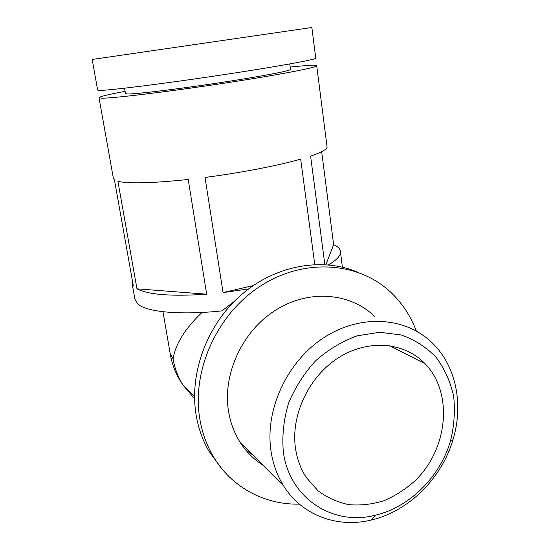<?xml version="1.0" encoding="UTF-8"?>
<svg xmlns="http://www.w3.org/2000/svg" width="550" height="550" viewBox="0 0 550 550"><rect width="100%" height="100%" fill="white"/><g stroke="black" fill="none" stroke-linecap="round" stroke-linejoin="round"><path stroke-width="0.82" d="M248.614 288.915L223.066 292.6L205.012 177.444C240.618 172.844 278.053 165.605 300.664 159.136L314.779 264.522M234.025 301.641L221.952 310.874C180.187 315.336 146.41 312.008 137.803 304.019L134.881 299.028L132.144 283.676M342.464 267.19L342.341 266.722M125.084 91.334C108.659 94.435 99.963 96.539 98.993 97.652L101.221 98.161C110.591 98.588 162.442 92.483 218.109 84.116C273.811 75.756 315.844 67.801 316.738 65.883C316.999 64.79 308.158 65.189 290.214 67.073M188.217 179.465C152.295 183.212 128.865 183.831 117.913 181.342L136.971 288.839L206.663 294.195L188.217 179.465M206.663 294.195C171.497 296.56 148.266 294.772 136.971 288.839M132.323 280.301L131.986 282.789L133.32 285.931L114.469 179.988L113.376 178.351L99.021 97.797M326.975 146.162L327.099 147.173C326.631 149.524 321.124 152.494 310.585 156.09L324.857 264.605M325.916 264.674L333.637 244.626L321.661 151.676M333.637 244.626C338.298 246.709 340.587 249.288 340.512 252.367C340.333 256.114 336.318 260.281 328.474 264.88M162.986 311.719L170.191 353.616L173.051 358.916C175.484 343.936 185.144 328.446 202.022 312.448M124.547 88.199L125.469 93.589L127.614 93.988C135.877 94.139 175.464 89.402 216.817 83.167C258.204 76.938 289.829 70.971 290.538 69.506L290.51 69.286M315.769 58.259L311.85 27.5L94.291 59.159L92.208 59.544L97.646 90.083L99.846 90.42C109.161 90.461 161.061 84.04 216.844 75.708C272.663 67.382 314.827 59.799 315.769 58.259L315.741 58.018M223.066 292.6L253.296 285.553M245.424 449.659L252.821 455.029M357.287 272.044C321.771 257.043 275.44 265.231 241.251 294.869C207.109 324.507 189.001 373.072 196.157 415.257C198.419 428.471 202.744 440.571 209.131 451.564L222.289 469.288M416.274 330.969C410.424 315.301 401.438 301.971 389.324 290.971C356.936 261.642 303.442 258.129 260.308 286.144C217.154 313.981 191.482 370.473 199.856 419.162C202.132 432.52 206.491 444.757 212.939 455.861C230.972 487.135 264.571 504.969 299.372 504.13M374.495 316.332C350.192 292.641 309.045 289.101 275.784 310.049C242.495 330.866 222.399 373.89 228.539 411.276C230.409 422.716 234.272 433.063 240.123 442.317C246.166 451.749 253.77 459.36 262.928 465.149M394.047 347.944L393.511 346.356M271.054 451.399C273.027 464.145 277.207 475.626 283.587 485.836C301.95 515.529 337.679 528.413 371.525 519.97C408.788 511.287 441.719 478.266 453.007 439.656C463.753 404.532 456.143 366.169 432.561 343.207C406.319 317.116 361.158 313.548 324.218 337.425C287.251 361.137 264.571 409.723 271.054 451.399M283.353 452.066C289.541 498.561 333.142 526.309 375.32 515.212C409.599 507.286 440.027 476.822 450.436 441.189C454.211 425.941 455.263 410.85 453.592 395.918C450.333 381.487 444.476 368.589 436.04 357.232C426.257 347.132 414.645 339.707 401.211 334.964L379.699 332.276L357.246 335.803C342.272 341.206 328.433 349.504 315.721 360.711C304.123 373.319 295.034 387.578 288.461 403.473C283.628 419.822 281.923 436.019 283.353 452.066M295.522 448.477C297.144 459.374 300.774 469.095 306.412 477.647L317.948 490.71C327.202 497.626 337.501 502.267 348.844 504.652C360.498 505.656 372.171 504.35 383.866 500.734C395.278 495.88 405.776 489.136 415.346 480.507C448.174 448.525 453.386 392.769 425.054 363.688C404.401 342.107 368.218 338.841 338.587 357.686C308.928 376.399 290.558 415.106 295.522 448.477M173.051 358.916C174.749 368.603 178.138 377.417 183.232 385.357L194.576 398.723M342.396 267.176L340.512 252.367M327.099 147.173L316.738 65.883M290.538 69.506L289.795 63.944M170.349 354.558C172.315 365.729 176.612 375.994 183.232 385.357L194.535 396.681M209.131 451.564L212.939 455.861M240.123 442.317L283.587 485.836M450.436 441.189L453.007 439.656M375.32 515.212L371.525 519.97M389.558 345.661L425.054 363.688"/></g></svg>

